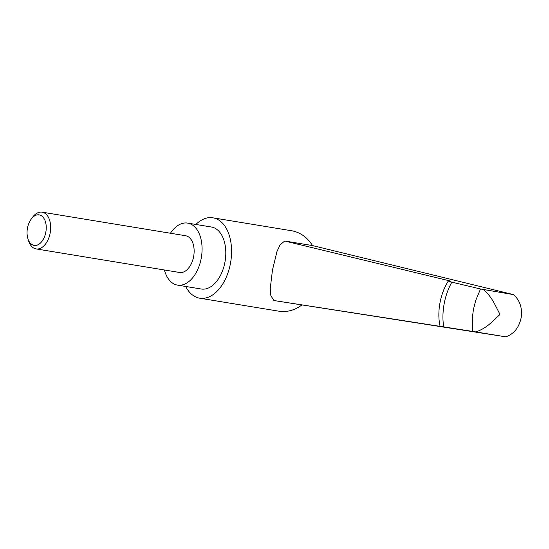 <?xml version="1.0" encoding="UTF-8"?>
<svg xmlns="http://www.w3.org/2000/svg" width="549" height="549" viewBox="0 0 549 549"><rect width="100%" height="100%" fill="white"/><g stroke="black" fill="none" stroke-linecap="round" stroke-linejoin="round"><path stroke-width="0.82" d="M164.398 269.984A31.417 19.078 -80.7 0 0 176.97 285.006A31.417 19.078 -80.7 0 0 177.492 285.109A31.417 19.078 -80.7 0 0 201.339 257.632A31.417 19.078 -80.7 0 0 188.197 223.203A31.417 19.078 -80.7 0 0 187.676 223.107A31.417 19.078 -80.7 0 0 170.437 233.243M187.676 223.107L211.392 227.005A31.417 19.078 99.3 0 1 211.914 227.101A31.417 19.078 99.3 0 1 225.056 261.53A31.417 19.078 99.3 0 1 201.208 289L177.492 285.109M185.679 286.454A40.722 24.732 -80.7 0 0 199.019 298.059A40.722 24.732 -80.7 0 0 199.699 298.189A40.722 24.732 -80.7 0 0 230.614 262.573A40.722 24.732 -80.7 0 0 213.582 217.946A40.722 24.732 -80.7 0 0 212.902 217.816L292.459 230.903C300.777 232.701 307.467 237.593 312.518 245.575L513.452 294.607C519.848 300.159 522.422 307.811 521.186 317.548C519.121 327.547 513.981 333.977 505.78 336.832L273.862 300.516L472.813 331.438L472.408 317.322L473.396 309.739L475.695 300.454L480.526 288.994L451.868 282.159L448.32 281.04L450.942 281.17L284.677 241.004L280.072 244.902L276.998 251.442L272.469 270.026L270.225 288.712L270.856 295.609L273.869 300.516M212.902 217.816A40.722 24.732 -80.7 0 0 195.863 224.452M31.176 219.133L32.528 217.301A18.618 11.309 99.3 0 1 42.136 212.168L185.603 235.734A18.618 11.309 99.3 0 1 193.653 256.452A18.618 11.309 99.3 0 1 179.564 272.476L36.097 248.91A18.618 11.309 99.3 0 1 28.637 240.984L27.944 238.808A15.468 9.395 -80.7 0 0 37.339 245.046A15.468 9.395 -80.7 0 0 45.841 232.083A15.468 9.395 -80.7 0 0 42.294 216.416A15.468 9.395 -80.7 0 0 31.176 219.133A15.468 9.395 -80.7 0 0 27.45 228.185A15.468 9.395 -80.7 0 0 27.944 238.808M42.136 212.168A18.618 11.309 99.3 0 1 50.185 232.886A18.618 11.309 99.3 0 1 36.097 248.91M301.703 305.093C294.518 310.357 286.887 312.388 278.817 311.18L199.699 298.189M284.677 241.004L312.518 245.575M513.452 294.607L480.526 288.994M499.741 313.932L494.477 303.693C491.389 297.887 487.718 293.214 483.456 289.68M505.78 336.832L475.784 331.905C480.986 330.244 486.057 327.238 490.991 322.881C494.189 320.348 498.883 315.064 499.542 315.037L499.755 313.932M475.784 331.905L472.813 331.438M443.736 326.895A40.955 22.056 -78.9 0 1 444.127 303.988A40.955 22.056 -78.9 0 1 451.868 282.159M440.085 326.36C438.507 319.051 438.452 311.283 439.934 303.048C441.451 294.799 444.251 287.456 448.32 281.04"/></g></svg>
